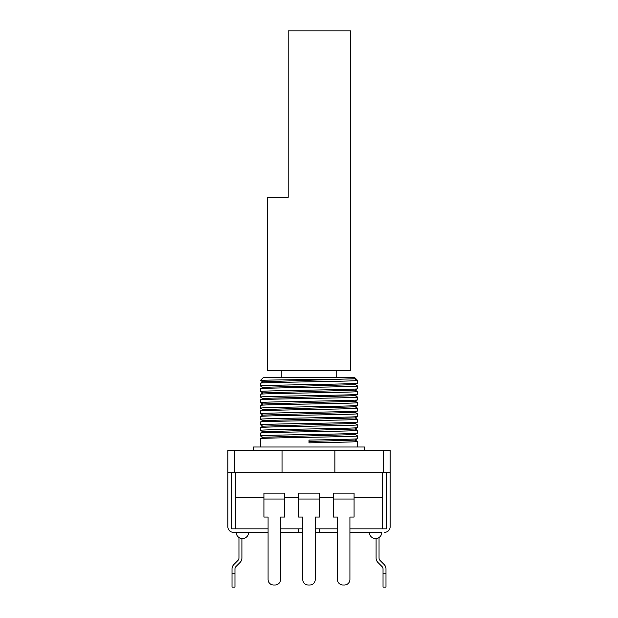 <?xml version="1.0" encoding="UTF-8"?>
<svg xmlns="http://www.w3.org/2000/svg" width="618" height="618" viewBox="0 0 618 618"><rect width="100%" height="100%" fill="white"/><g stroke="black" fill="none" stroke-linecap="round" stroke-linejoin="round"><path stroke-width="0.93" d="M260.456 383.206L262.882 381.793L355.783 378.687L354.771 377.66L263.229 377.66L260.456 380.433C258.587 379.846 359.815 379.259 355.79 378.672L357.544 380.433C360.549 381.36 257.451 382.279 260.456 383.206L260.456 385.98C257.451 385.053 360.549 384.133 357.544 383.206L357.544 380.433L355.141 379.043M315.242 532.314L337.436 532.314L337.436 579.468L337.436 517.057L333.272 517.057L333.272 499.027L354.075 499.027L354.075 517.057L349.919 517.057L349.919 579.468L349.919 532.314L381.816 532.314A6.242 6.242 0 0 1 375.574 538.556A6.242 6.242 0 0 1 369.332 532.314M302.758 532.314L298.594 532.314L298.594 528.846M354.075 497.637L382.511 497.637L382.511 472.67L334.879 472.67L334.879 450.476L390.143 450.476L390.143 472.67L227.857 472.67L227.857 526.768A5.547 5.547 0 0 0 233.403 532.314L268.081 532.314L268.081 579.468L268.081 517.057L263.925 517.057L263.925 499.027L284.728 499.027L284.728 517.057L280.564 517.057L280.564 579.468L280.564 532.314L298.594 532.314M233.403 532.314L236.184 532.314A6.242 6.242 0 0 0 242.426 538.556A6.242 6.242 0 0 0 248.668 532.314M376.092 538.533L376.092 557.969A6.419 6.419 0 0 0 377.969 562.511L382.063 566.606A3.291 3.291 0 0 1 383.029 568.931L383.029 573.226L385.98 573.226L385.98 568.931A6.242 6.242 0 0 0 384.149 564.512L380.062 560.426A3.469 3.469 0 0 1 379.043 557.969L379.043 537.505M385.98 573.226L385.98 587.1L383.029 587.1L383.029 573.226M386.675 528.846L382.511 528.846L386.675 528.846L386.675 472.67M231.325 528.846L235.489 528.846L231.325 528.846L231.325 472.67M384.597 532.314A5.547 5.547 0 0 0 390.143 526.768L390.143 472.67L390.143 526.768M319.406 532.314L319.406 528.846M227.857 472.67L227.857 450.476L334.879 450.476M253.519 450.476L253.519 447.007L364.481 447.007L364.481 450.476M262.882 392.948L260.456 391.526L260.456 388.753C257.451 387.826 360.549 386.907 357.544 385.98L355.118 384.566M355.118 390.112L357.544 391.526C360.549 392.453 257.451 393.38 260.456 394.299L260.456 397.073C257.451 396.153 360.549 395.226 357.544 394.299L357.544 391.526M262.882 381.847L260.456 380.433M260.456 391.526C257.451 390.607 360.549 389.68 357.544 388.753L357.544 385.98M262.882 387.393L260.456 385.98M357.544 399.854L357.544 397.073C360.549 398 257.451 398.927 260.456 399.854L260.456 402.627C257.451 401.7 360.549 400.773 357.544 399.854L355.118 401.267L262.882 403.987L260.456 405.4L260.456 408.174C257.451 407.247 360.549 406.327 357.544 405.4L357.544 402.627C360.549 403.546 257.451 404.473 260.456 405.4M262.882 398.494L260.456 397.073M260.456 399.854L262.882 398.432L355.118 395.659L357.544 397.073M355.118 406.76L357.544 408.174C360.549 409.101 257.451 410.02 260.456 410.947L260.456 413.72C257.451 412.793 360.549 411.874 357.544 410.947L357.544 408.174M262.882 409.587L260.456 408.174M355.118 401.206L357.544 402.627M262.882 404.041L260.456 402.627M357.521 413.689L357.544 413.72C360.549 414.647 257.451 415.574 260.456 416.493L260.456 419.267C257.451 418.347 360.549 417.42 357.544 416.493L357.544 413.72M262.882 415.134L260.456 413.72M357.544 422.04L357.544 419.267C360.549 420.194 257.451 421.121 260.456 422.04L260.456 424.821C257.451 423.894 360.549 422.967 357.544 422.04L355.118 423.461L262.882 426.173L260.456 427.594L260.456 430.367C257.451 429.44 360.549 428.513 357.544 427.594L357.544 424.821C360.549 425.74 257.451 426.667 260.456 427.594M262.882 420.688L260.456 419.267L262.859 420.657M355.118 417.853L357.544 419.267M355.118 423.4L357.544 424.821M262.882 426.235L260.456 424.821M355.118 428.954L357.544 430.367C360.549 431.287 257.451 432.214 260.456 433.141L260.456 435.914C257.451 434.987 360.549 434.068 357.544 433.141L357.544 430.367M262.882 431.781L260.456 430.367M355.118 434.5L357.544 435.914C360.549 436.841 257.451 437.76 260.456 438.687L260.456 447.007M357.544 447.007L357.544 441.461C358.208 441.924 334.941 442.388 309 442.851L309 440.078C334.941 439.614 358.208 439.151 357.544 438.687L357.544 435.914M355.118 440.047L357.544 441.461M355.118 390.167L357.544 388.753M260.456 388.753L262.882 387.339L355.118 384.62L357.544 383.206M355.118 390.174L262.882 392.886L260.456 394.299M355.118 395.721L357.544 394.299M357.544 410.947L355.118 412.36L262.882 415.08L260.456 416.493M260.456 422.04L262.882 420.626L355.118 417.915L357.544 416.493M260.456 410.947L262.882 409.533L355.118 406.814L357.544 405.4M357.544 427.594L355.118 429.008L262.882 431.727L260.456 433.141M260.456 438.687L262.882 437.274L355.118 434.554L357.544 433.141M309 442.851L309 441.461L355.118 440.101L357.544 438.687M268.081 528.846L235.489 528.846L235.489 472.67L282.032 472.67L282.032 450.476M232.02 587.1L234.971 587.1L232.02 587.1L232.02 568.931A6.242 6.242 0 0 1 233.851 564.512L237.938 560.426A3.469 3.469 0 0 0 238.957 557.969L238.957 537.505M241.908 538.533L241.908 557.969A6.419 6.419 0 0 1 240.031 562.511L235.937 566.606A3.291 3.291 0 0 0 234.971 568.931L234.971 587.1M382.511 497.637L382.511 528.846L349.919 528.846M235.489 497.637L263.925 497.637M284.728 497.637L298.594 497.637M319.406 497.637L333.272 497.637M337.436 528.846L315.242 528.846M302.758 528.846L280.564 528.846M344.373 585.022L342.982 585.022L344.373 585.022A5.547 5.547 0 0 0 349.919 579.468M268.081 579.468A5.547 5.547 0 0 0 273.627 585.022L275.018 585.022A5.547 5.547 0 0 0 280.564 579.468M298.594 499.027L298.594 517.057L302.758 517.057L302.758 579.468A5.547 5.547 0 0 0 308.305 585.022L309.695 585.022A5.547 5.547 0 0 0 315.242 579.468L315.242 517.057L319.406 517.057L319.406 493.125L298.594 493.125L298.594 499.027L319.406 499.027M284.728 499.027L284.728 493.125L263.925 493.125L263.925 499.027M273.627 585.022L275.018 585.022M354.075 499.027L354.075 493.125L333.272 493.125L333.272 499.027M337.436 579.468A5.547 5.547 0 0 0 342.982 585.022M350.615 30.9L350.615 370.723L267.385 370.723L267.385 197.343L288.197 197.343L288.197 30.9L350.615 30.9M336.74 370.723L336.74 377.66L281.26 377.66L281.26 370.723M383.206 450.476L383.206 472.67M234.794 472.67L234.794 450.476M232.02 573.226L234.971 573.226M357.521 413.697L355.118 412.306M262.882 437.328L260.479 435.937"/></g></svg>
